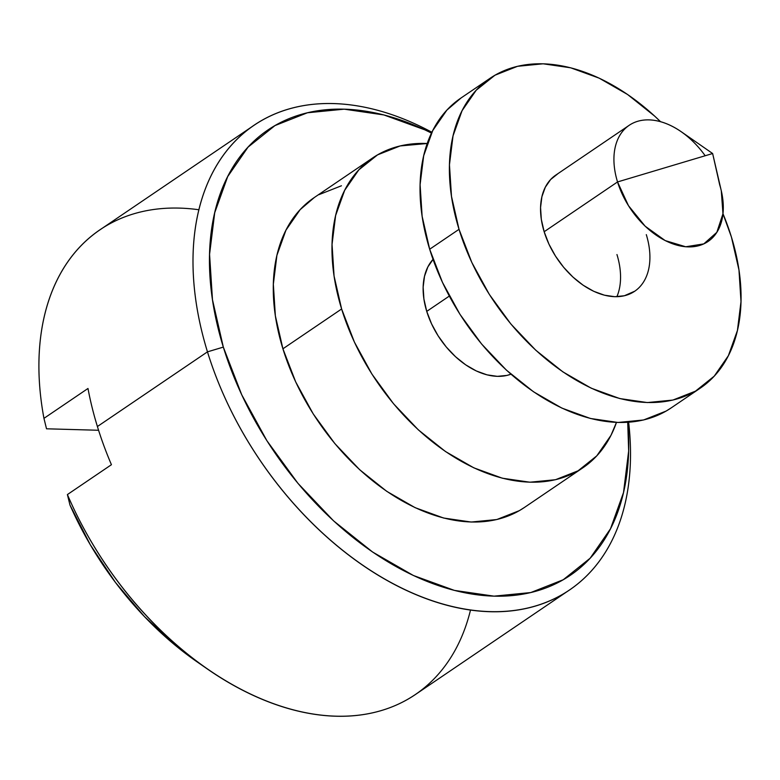 <?xml version="1.0" encoding="UTF-8"?>
<svg xmlns="http://www.w3.org/2000/svg" width="780" height="780" viewBox="0 0 780 780"><rect width="100%" height="100%" fill="white"/><g stroke="black" fill="none" stroke-linecap="round" stroke-linejoin="round"><path stroke-width="1.17" d="M207.47 351.848L223.324 347.11A269.129 175.588 -124.2 0 1 431.496 133.078L424.827 129.831L383.838 114.933L344.204 109.171L307.447 112.768L274.979 125.58L248.05 147.127L227.701 176.563L214.705 212.774L209.566 254.358L212.472 299.715L223.324 347.11L207.47 351.848A280.829 183.222 -124.2 0 1 254.105 125.249A280.829 183.222 -124.2 0 1 431.896 132.259A280.829 183.222 55.8 0 0 207.47 351.848L97.403 426.523L207.47 351.848A280.829 183.222 55.8 0 0 465.523 609.297A280.829 183.222 55.8 0 0 628.631 422.253A280.829 183.222 -124.2 0 1 569.429 590.031A280.829 183.222 -124.2 0 1 207.47 351.848M712.637 153.524L617.536 181.945L544.157 231.728L617.536 181.945L628.466 205.666L645.148 226.19L665.184 240.581L685.727 246.772L703.804 243.886L716.84 232.323L722.962 213.739L721.295 190.817L712.637 153.524L681.193 131.693A70.21 45.805 55.8 0 0 627.451 126.574A70.21 45.805 55.8 0 0 617.536 181.945L712.637 153.524L719.687 184.841A70.21 45.805 -124.2 0 1 708.025 241.498A70.21 45.805 -124.2 0 1 617.536 181.945A70.21 45.805 -124.2 0 1 629.197 125.297A70.21 45.805 -124.2 0 1 705.178 155.756M433.192 259.214L427.879 266.897L424.495 276.344L423.15 287.186L423.91 299.023L426.738 311.386L449.319 296.069L426.738 311.386L431.535 323.807L438.106 335.81L446.209 346.924L455.52 356.723L465.689 364.845L476.327 370.968L487.012 374.848L497.357 376.35L506.942 375.414L510.939 374.195A70.21 45.805 55.8 0 1 426.738 311.386A70.21 45.805 55.8 0 1 433.036 259.379M372.703 157.901L313.999 197.73A187.22 122.148 55.8 0 0 282.916 348.796L341.62 308.977A187.22 122.148 -124.2 0 1 372.703 157.901A187.22 122.148 -124.2 0 1 427.226 143.501L400.14 145.948L377.549 154.869L358.819 169.855L344.662 190.33L335.624 215.524L332.046 244.442L334.064 276.003L341.62 308.977L282.916 348.796L295.698 381.917L313.219 413.917L334.815 443.557L359.648 469.706L386.773 491.351L415.135 507.673L443.644 518.037L471.217 522.044L496.792 519.548L519.373 510.627L524.589 507.341M254.105 125.249L100.006 229.798A280.829 183.222 55.8 0 0 43.953 418.353L87.984 388.479A280.829 183.222 55.8 0 0 97.403 426.523A280.829 183.222 55.8 0 0 111.433 464.704L67.402 494.569L69.966 505.021L90.353 544.85L115.45 582.436L144.476 616.629L176.543 646.367L197.574 662.191M198.929 209.761A280.829 183.222 -124.2 0 0 43.953 418.353L46.517 428.795L98.572 430.267L46.517 428.795L43.953 418.353L87.984 388.479A280.829 183.222 55.8 0 0 97.403 426.523A280.829 183.222 55.8 0 0 111.433 464.704L67.402 494.569L69.966 505.021A257.429 167.953 55.8 0 0 196.862 661.703L207.344 668.977A280.829 183.222 -124.2 0 1 67.402 494.569A280.829 183.222 55.8 0 0 415.331 694.58L569.429 590.031M470.506 610.067A280.829 183.222 -124.2 0 1 207.344 668.977M627.725 422.311L628.66 450.967L623.512 492.55L610.516 528.762L590.167 558.197L563.238 579.745L530.77 592.556L494.013 596.154L454.379 590.392L413.39 575.494L372.616 552.035L333.635 520.913L297.94 483.327L266.897 440.71L241.702 394.719L223.324 347.11A269.129 175.588 -124.2 0 0 467.269 593.239A269.129 175.588 -124.2 0 0 627.725 422.311M341.435 185.776L318.844 194.698M314.34 197.506L300.115 209.684L285.958 230.159L276.91 255.343L273.341 284.271L275.36 315.832L282.916 348.796A187.22 122.148 55.8 0 0 524.218 507.595L582.923 467.766A187.22 122.148 -124.2 0 1 341.62 308.977L354.403 342.089L371.923 374.088L393.52 403.728L418.353 429.877L445.477 451.523L473.84 467.844L502.349 478.208L529.922 482.215L555.496 479.719L578.077 470.808L596.807 455.822L610.974 435.337L616.463 422.428A187.22 122.148 -124.2 0 1 582.923 467.766M646.298 234.624A70.21 45.805 -124.2 0 1 634.647 291.281A70.21 45.805 -124.2 0 1 544.157 231.728L541.32 219.365L540.559 207.538L541.905 196.687L545.298 187.239L550.602 179.556L557.632 173.94M616.892 296.702A70.21 45.805 55.8 0 0 616.951 254.543M490.123 78.254L460.765 98.163A187.22 122.148 55.8 0 0 429.673 249.23L459.03 229.32A187.22 122.148 -124.2 0 1 490.123 78.254A187.22 122.148 -124.2 0 1 660.524 121.68L654.683 116.142L627.568 94.487L599.206 78.166L570.687 67.802L543.114 63.794L517.55 66.3L494.969 75.212L476.229 90.197L462.072 110.672L453.034 135.866L449.456 164.794L451.483 196.345L459.03 229.32L471.812 262.441L489.343 294.43L510.929 324.07L535.772 350.22L562.887 371.875L591.25 388.196L619.768 398.56L647.341 402.568L672.906 400.062L695.487 391.151L714.226 376.165L728.383 355.68L737.422 330.496L741 301.567L738.972 270.017L731.425 237.042L722.972 213.72A187.22 122.148 -124.2 0 1 731.425 237.042A187.22 122.148 -124.2 0 1 700.333 388.108A187.22 122.148 -124.2 0 1 459.03 229.32L429.673 249.23L442.455 282.35L459.985 314.35L481.582 343.99L506.415 370.139L533.53 391.784L561.892 408.106L590.411 418.47L617.984 422.477L643.558 419.981L666.139 411.06L671.356 407.774M634.783 291.184L624.361 295.756L614.767 296.702L604.432 295.191L593.736 291.31L583.099 285.188L572.929 277.066L563.618 267.267L555.516 256.152L548.944 244.15L544.157 231.728A70.21 45.805 -124.2 0 1 555.808 175.081M461.107 97.939L446.881 110.107L432.724 130.591L423.677 155.776L420.098 184.704L422.126 216.265L429.673 249.23A187.22 122.148 55.8 0 0 670.985 408.028L700.333 388.108M555.672 175.178L629.197 125.297"/></g></svg>
